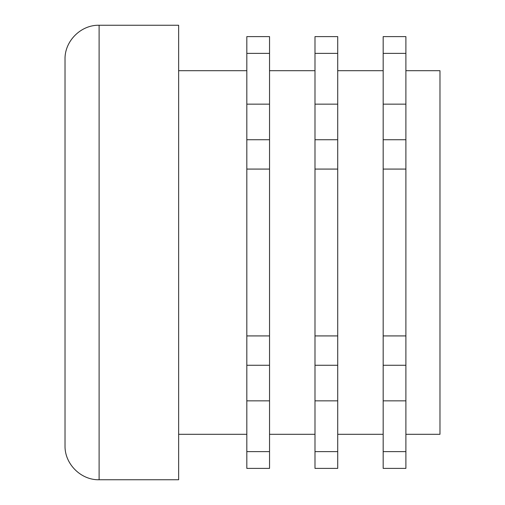 <?xml version="1.0" encoding="UTF-8"?>
<svg xmlns="http://www.w3.org/2000/svg" width="505" height="505" viewBox="0 0 505 505"><rect width="100%" height="100%" fill="white"/><g stroke="black" fill="none" stroke-linecap="round" stroke-linejoin="round"><path stroke-width="0.76" d="M383.169 169.08L383.169 451.622L405.894 451.622L405.894 36.612L383.169 36.612L383.169 169.08L405.894 169.08M383.169 400.85L405.894 400.85M246.819 169.08L269.544 169.08L269.544 36.612L246.819 36.612L246.819 468.387L269.544 468.387L269.544 335.92L246.819 335.92M269.544 169.08L269.544 335.92M246.819 70.7L178.644 70.7M99.106 25.25L178.644 25.25L178.644 479.75L99.106 479.75C80.895 480.217 64.552 463.874 65.019 445.662L65.019 59.337C64.552 41.126 80.895 24.783 99.106 25.25L99.106 479.75M405.894 451.622L405.894 468.387L383.169 468.387L383.169 451.622M383.169 335.92L405.894 335.92M383.169 70.7L337.719 70.7M337.719 169.08L337.719 36.612L314.994 36.612L314.994 169.08L337.719 169.08L337.719 468.387L314.994 468.387L314.994 451.622L337.719 451.622M314.994 169.08L314.994 335.92L337.719 335.92M314.994 335.92L314.994 451.622M314.994 70.7L269.544 70.7M246.819 451.622L269.544 451.622M246.819 139.733L269.544 139.733M246.819 104.15L269.544 104.15M314.994 365.266L337.719 365.266M246.819 365.266L269.544 365.266M246.819 400.85L269.544 400.85M383.169 139.733L405.894 139.733M383.169 104.15L405.894 104.15M383.169 365.266L405.894 365.266M314.994 139.733L337.719 139.733M314.994 104.15L337.719 104.15M383.169 53.379L405.894 53.379M246.819 53.379L269.544 53.379M314.994 400.85L337.719 400.85M405.894 70.7L439.981 70.7L439.981 434.3L405.894 434.3M314.994 53.379L337.719 53.379M246.819 434.3L178.644 434.3M383.169 434.3L337.719 434.3M314.994 434.3L269.544 434.3"/></g></svg>
